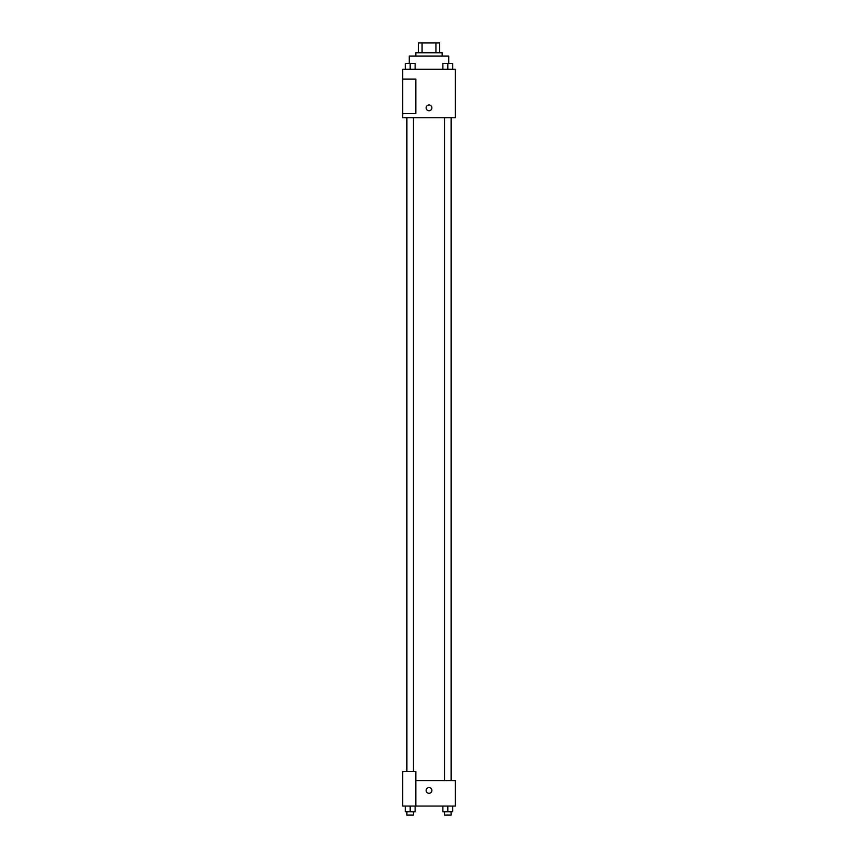 <?xml version="1.0" encoding="UTF-8"?>
<svg xmlns="http://www.w3.org/2000/svg" width="858" height="858" viewBox="0 0 858 858"><rect width="100%" height="100%" fill="white"/><g stroke="black" fill="none" stroke-linecap="round" stroke-linejoin="round"><path stroke-width="1.29" d="M422.072 52.767L422.072 42.9L418.307 42.9L418.307 52.767L418.307 42.9M422.072 42.9L439.693 42.9L439.693 52.767M435.928 52.767L435.928 42.9M415.84 56.06L415.84 52.767L442.16 52.767L442.16 56.06M448.734 63.428L448.734 56.06L409.266 56.06L409.266 63.428M402.681 69.219L455.319 69.219L455.319 117.739L402.681 117.739L402.681 113.621L415.84 113.621L415.84 79.086L402.681 79.086L402.681 69.219M426.126 107.872A2.874 2.874 0 0 1 430.437 105.373A2.874 2.874 0 0 1 430.437 110.36A2.874 2.874 0 0 1 426.126 107.872M402.681 79.086L402.681 113.621M415.84 780.565L455.319 780.565L455.319 806.059L402.681 806.059L402.681 771.514L415.84 771.514L415.84 806.059M426.126 790.433A2.874 2.874 0 0 1 430.437 787.934A2.874 2.874 0 0 1 430.437 792.921A2.874 2.874 0 0 1 426.126 790.433M442.878 806.059L442.878 811.807L452.745 811.807L452.745 806.059L452.745 811.807M447.812 811.807L447.812 806.059M451.104 811.807L451.104 815.1L444.53 815.1L444.53 811.807M405.255 806.059L405.255 811.807L415.122 811.807L415.122 806.059L415.122 811.807M410.188 811.807L410.188 806.059M413.47 811.807L413.47 815.1L406.896 815.1L406.896 811.807M442.878 69.219L442.878 63.46L452.745 63.46L452.745 69.219L452.745 63.46M447.812 69.219L447.812 63.46L444.53 63.428M451.104 63.46L447.812 63.428M405.255 69.219L405.255 63.46L415.122 63.46L415.122 69.219L415.122 63.46M410.188 69.219L410.188 63.46L406.896 63.428M413.47 63.46L410.188 63.428M451.233 780.565L451.233 117.739M406.767 771.514L406.767 117.739M444.53 117.739L444.53 780.565M451.104 117.739L451.104 780.565M413.47 771.514L413.47 117.739M406.896 771.514L406.896 117.739"/></g></svg>
